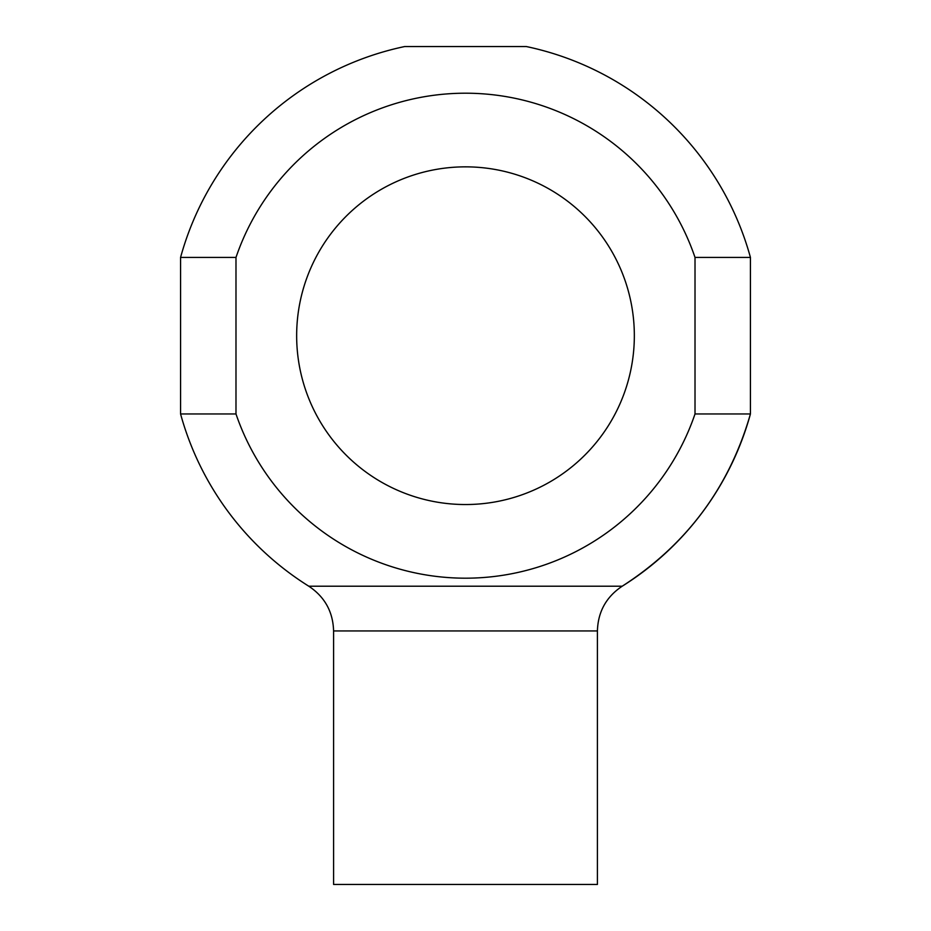 <?xml version="1.0" encoding="UTF-8"?>
<svg xmlns="http://www.w3.org/2000/svg" width="931" height="931" viewBox="0 0 931 931"><rect width="100%" height="100%" fill="white"/><g stroke="black" fill="none" stroke-linecap="round" stroke-linejoin="round"><path stroke-width="1.4" d="M695.015 413.958L750.433 413.958L750.433 257.433A295.476 295.476 0 0 0 526.341 46.55L404.659 46.55A295.476 295.476 0 0 0 180.567 257.433L235.985 257.433A242.491 242.491 0 0 1 695.015 257.433L695.015 413.958A242.491 242.491 0 0 1 235.985 413.958L235.985 257.433M750.433 257.433L695.015 257.433M333.589 630.95L333.589 884.45L597.411 884.45L597.411 630.95C597.981 611.772 606.244 596.864 622.199 586.216L308.801 586.216C324.756 596.864 333.019 611.772 333.589 630.95L597.411 630.95M308.801 586.216A295.476 295.476 0 0 1 180.567 413.958L235.985 413.958M750.433 413.958C729.252 487.437 686.508 544.844 622.199 586.216A295.476 295.476 0 0 0 750.433 413.958M296.652 335.695A168.848 168.848 0 0 1 549.918 189.47A168.848 168.848 0 0 1 549.918 481.921A168.848 168.848 0 0 1 296.652 335.695M180.567 413.958L180.567 257.433"/></g></svg>
